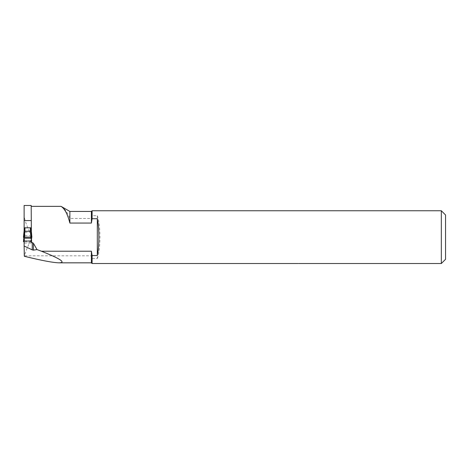 <?xml version="1.0" encoding="UTF-8"?>
<svg xmlns="http://www.w3.org/2000/svg" width="469" height="469" viewBox="0 0 469 469"><rect width="100%" height="100%" fill="white"/><g stroke="black" fill="none" stroke-linecap="round" stroke-linejoin="round"><path stroke-width="0.35" stroke-dasharray="2.35 1.76" d="M31.194 205.481L31.194 229.183M61.052 206.354C64.382 208.142 67.325 212.176 69.875 218.46L91.402 218.46L92.088 215.711L97.312 215.711L97.312 258.566L92.088 258.566L91.402 255.816L24.458 255.816L24.329 256.297M24.159 255.939L24.159 216.438C25.326 222.417 27.882 228.843 31.833 235.714L31.833 238.563C28.486 244.56 26.03 250.311 24.458 255.816M24.159 216.438L24.124 205.481M24.124 238.205L24.124 230.654M24.124 216.021L24.124 255.828M31.194 238.205L31.194 242.537M31.353 237.9L31.353 232.19M441.329 263.519L441.329 210.757M298.337 263.514L92.088 263.514L92.088 258.566M97.312 258.566C100.794 249.186 100.806 225.161 97.312 215.711M92.088 215.711L92.088 210.757M31.194 227.981L24.124 227.981M91.402 218.46L91.402 211.443M69.875 218.46L69.875 211.443M445.55 259.298L445.55 214.978M91.402 262.833L91.402 255.816M31.353 229.183L31.353 241.734L31.353 240.568L24.124 240.568M31.353 243.053L31.353 241.383L31.353 243.053L24.124 243.053M31.353 241.734L23.456 241.676M31.353 235.678L24.124 235.678M31.353 232.219L24.124 232.219M31.194 241.271L24.124 241.271M31.194 238.311L24.124 238.311M31.036 240.568L24.282 240.568L24.282 243.053L24.282 238.205L31.036 238.311L31.036 233.398L30.421 235.678L31.036 241.734L24.288 241.734L24.898 235.678L24.282 233.398L23.831 237.883L24.282 233.398M24.282 237.947L24.282 229.927M24.282 227.805L24.282 234.283M24.282 240.568L24.282 233.404M31.036 227.805L31.036 232.167L24.916 232.219L24.898 235.678M24.282 232.167L24.916 232.219M24.282 232.589L23.778 237.877M31.036 237.947L31.036 229.136M31.036 232.167L31.036 234.283M31.036 232.589L31.54 237.877M31.869 241.676L31.036 241.734L31.874 241.664L31.036 240.925M24.282 241.271L31.036 241.271M31.036 238.311L24.282 238.311M24.282 243.053L31.036 243.053M24.282 235.737L24.077 237.918M24.916 235.678L30.421 235.678M31.036 235.737L31.247 237.918M31.353 239.043L31.54 241.002M31.833 238.563L31.833 235.714M31.036 233.398L31.874 241.664L31.036 233.404M30.403 232.219L30.403 235.678M298.847 263.519A1.266 1.266 0 0 0 298.337 263.414L92.088 263.414"/><path stroke-width="0.7" d="M31.353 232.19L31.194 205.481L24.124 205.481L24.124 220.553L31.194 220.553M41.424 251.214C60.214 258.689 66.158 262.558 59.252 262.833C53.443 262.746 41.8 260.565 24.329 256.297L24.124 246.008L32.238 249.883L32.238 242.537L33.434 243.3L33.434 250.141L36.998 249.584L41.424 251.214L91.402 251.214L92.088 255.552L97.312 255.552L97.312 218.724L92.088 218.724L91.402 223.062L69.875 223.062C67.665 214.269 64.722 208.699 61.052 206.354L31.194 206.354M61.052 206.354L69.875 211.443L69.875 223.062M24.124 230.654L24.124 220.553M32.238 242.537L31.194 242.537L31.194 238.205L24.124 238.205L24.124 246.008M31.194 241.383L31.353 237.9M36.998 249.584L33.434 243.3M441.329 263.519L445.55 259.298L445.55 214.978L441.329 210.757L441.329 263.519L298.847 263.519M298.337 263.514L92.088 263.514L92.088 255.552M441.329 210.757L92.088 210.757L92.088 218.724M97.312 218.724C99.41 228.403 99.41 245.838 97.312 255.552M92.088 210.757L91.402 211.443L91.402 223.062M91.402 251.214L91.402 262.833L91.983 263.414M33.434 250.141L32.238 249.883M31.353 241.383L31.194 240.568M24.916 227.752L24.916 231.211L24.282 229.927L24.282 227.805L31.036 227.805L31.874 237.208L31.036 237.138L31.874 237.214L31.036 238.205L31.874 237.214L31.036 237.138L23.456 237.203L23.778 237.877L24.282 238.205L23.45 237.214L24.288 237.138L23.456 237.203L24.282 229.136L23.45 237.208M31.036 229.124L31.874 237.208M24.124 241.734L23.45 241.664L23.831 237.883L23.45 241.664L24.124 240.949M24.077 237.918L23.778 241.002M31.247 237.918L31.353 239.043M24.916 231.211L30.403 231.211L31.036 229.927M24.898 231.205L24.288 237.138L31.036 237.138L30.421 231.205M30.403 227.752L30.403 231.211M91.402 211.443L69.875 211.443M91.402 262.833L59.252 262.833"/></g></svg>
